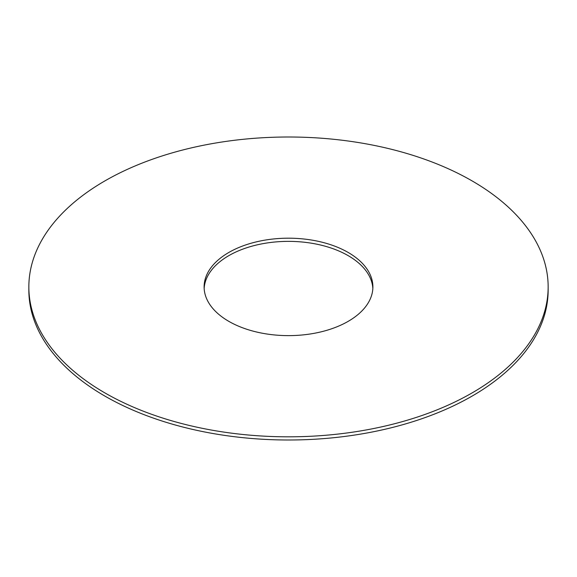 <?xml version="1.0" encoding="UTF-8"?>
<svg xmlns="http://www.w3.org/2000/svg" width="577" height="577" viewBox="0 0 577 577"><rect width="100%" height="100%" fill="white"/><g stroke="black" fill="none" stroke-linecap="round" stroke-linejoin="round"><path stroke-width="0.87" d="M372.843 288.5A84.386 48.72 0 0 0 348.169 255.64A84.386 48.72 0 0 0 257.486 244.778A84.386 48.72 0 0 0 204.157 288.5M348.169 252.459A84.386 48.72 0 0 0 256.21 241.9A84.386 48.72 0 0 0 204.114 286.913A84.386 48.72 0 0 0 228.831 321.36A84.386 48.72 0 0 0 320.79 331.919A84.386 48.72 0 0 0 372.886 286.913A84.386 48.72 0 0 0 348.169 252.459M104.899 392.908A259.65 149.905 0 0 0 387.867 425.408A259.65 149.905 0 0 0 548.15 286.913A259.65 149.905 0 0 0 472.101 180.911A259.65 149.905 0 0 0 189.133 148.412A259.65 149.905 0 0 0 28.85 286.913A259.65 149.905 0 0 0 104.899 392.908M28.85 286.913L28.85 290.087A259.65 149.905 0 0 0 104.899 396.089A259.65 149.905 0 0 0 387.867 428.588A259.65 149.905 0 0 0 548.15 290.087L548.15 286.913"/></g></svg>

